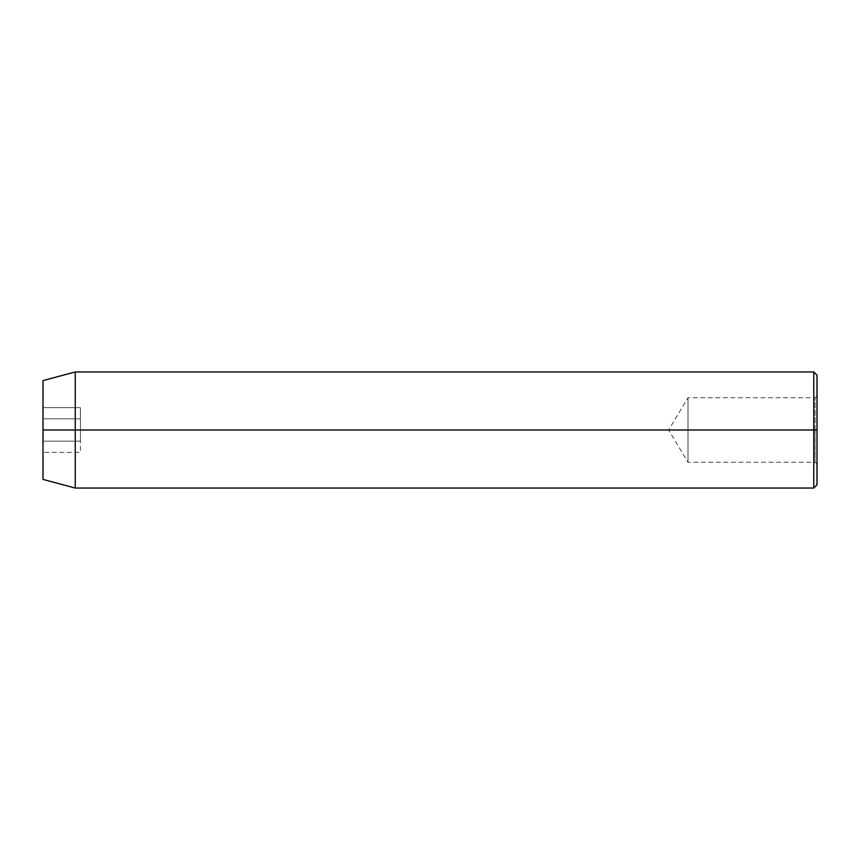 <?xml version="1.0" encoding="UTF-8"?>
<svg xmlns="http://www.w3.org/2000/svg" width="860" height="860" viewBox="0 0 860 860"><rect width="100%" height="100%" fill="white"/><g stroke="black" fill="none" stroke-linecap="round" stroke-linejoin="round"><path stroke-width="0.64" stroke-dasharray="4.3 3.22" d="M817 430L817 484.825L817 375.175L817 464.185L817 430L813.775 430L817 430L817 395.815L817 430M815.065 430L815.065 462.25L815.065 430L688 430L688 397.75L688 430L815.065 430L815.065 397.75L815.065 430L668.618 430L688 430L688 397.75L688 430L688 397.75L688 430L668.618 430L688 430L688 462.25L688 430L688 462.25L688 430L815.065 430L815.065 462.25L815.065 430M813.775 488.05L813.775 430L813.775 488.05M75.25 430L75.25 488.05L75.25 430L813.775 430L75.25 430L75.25 371.95L75.25 430L43 430L75.25 430M43 479.407L43 430L43 479.407M43 380.593L43 430L43 380.593M43 452.338L43 407.661L43 452.338L43 441.169L80.41 441.169L80.41 452.338L43 452.338L80.41 452.338L80.41 441.169L43 441.169L43 418.831L80.41 418.831L80.41 441.169L80.41 418.831L43 418.831L43 407.661L80.41 407.661L80.41 418.831L80.41 407.661L43 407.661L43 418.831L80.41 418.831L43 418.831L43 441.169L80.41 441.169L43 441.169L43 452.338M813.775 371.95L813.775 430L813.775 371.95M688 430L688 462.25L688 430M80.41 441.169L80.41 407.661L80.41 441.169M817 395.815L815.065 397.75L688 397.75L668.618 430L688 462.25L815.065 462.25L817 464.185"/><path stroke-width="1.29" d="M813.775 430L813.775 488.05L813.775 430L43 430L43 479.407L43 380.593L43 430L75.25 430L75.25 488.05L75.25 430L813.775 430L813.775 371.95L813.775 430L817 430L813.775 430M817 484.825L817 430L817 484.825L813.775 488.05L75.25 488.05L43 479.407M817 375.175L817 430L817 375.175L813.775 371.95L75.25 371.95L75.25 430L75.25 371.95L43 380.593"/></g></svg>
